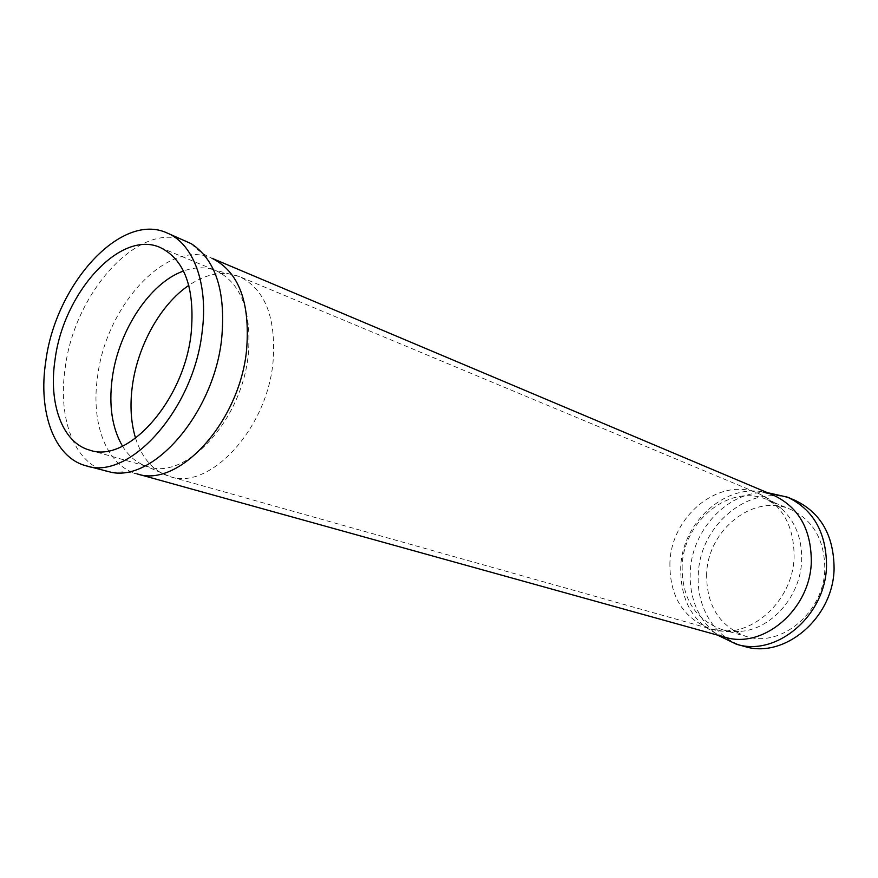 <?xml version="1.0" encoding="UTF-8"?>
<svg xmlns="http://www.w3.org/2000/svg" width="878" height="878" viewBox="0 0 878 878"><rect width="100%" height="100%" fill="white"/><g stroke="black" fill="none" stroke-linecap="round" stroke-linejoin="round"><path stroke-width="0.66" stroke-dasharray="4.39 3.29" d="M682.162 565.86C681.789 598.313 695.08 619.561 722.034 629.592L738.628 631.447C770.204 630.733 800.78 596.853 801.669 560.307C802.119 538.642 795.369 521.4 781.431 508.571L767.273 499.714C730.266 483.021 683.49 520.72 682.162 565.86M122.514 446.178C128.089 455.21 135.179 461.554 143.805 465.219L148.119 466.723C186.081 480.409 241.812 420.397 248.265 354.811C251.788 311.086 241.154 283.089 216.339 270.819L212.037 269.316C203.005 266.824 193.5 267.395 183.524 271.017M706.647 573.905C706.406 605.721 719.631 626.585 746.333 636.495C781.168 648.063 824.233 612.032 824.804 568.9C824.596 539.959 813.204 520.127 790.606 509.405C753.972 492.876 707.789 529.654 706.647 573.905M186.059 241.055C139.821 219.632 74.498 291.814 65.213 367.893C57.597 417.752 73.961 462.915 105.887 471.223M795.248 500.438C752.995 481.001 699.678 523.343 698.328 574.256C696.034 607.378 715.329 638.778 744.412 646.406M767.273 492.613L763.827 492.569C726.545 492.481 691.919 530.542 690.251 571.633C689.263 597.26 697.472 617.739 714.901 633.049L717.633 635.156M669.914 562.568C669.453 596.469 683.26 618.628 711.334 629.054C747.826 641.138 793.306 602.538 794.107 556.586C794.041 525.801 782.177 504.762 758.548 493.48C720.081 476.052 671.374 515.485 669.914 562.568M135.585 438.221C142.126 458.667 153.606 471.464 170.025 476.622C209.348 490.67 266.649 429.605 272.992 362.625C276.416 318.023 265.31 289.367 239.661 276.669C223.594 270.512 206.648 273.409 188.825 285.361M191.349 243.744C197.341 250.142 204.212 254.993 211.971 258.275C167.863 237.96 105.931 305.281 97.557 376.739C90.632 423.481 106.534 465.823 136.902 473.835L124.511 471.782L111.704 472.408M763.827 492.569L773.968 495.444C733.426 476.93 682.173 518.086 680.724 567.386C680.307 602.945 694.948 626.19 724.635 637.099L714.901 633.049M738.628 631.447L724.866 631.534L711.334 629.054L170.025 476.622L143.805 465.219M722.034 629.592L746.333 636.495M89.677 450.129L148.119 466.723M160.246 247.508L216.339 270.819M767.273 499.714L790.606 509.405M781.431 508.571L770.697 499.955L758.548 493.48L239.661 276.669L212.037 269.316"/><path stroke-width="1.32" d="M183.524 271.017C149.732 282.826 118.289 331.094 112.197 378.55C108.685 405.735 112.132 428.277 122.514 446.178M55.04 359.76C48.312 403.485 62.316 442.775 89.677 450.129C127.354 463.869 183.875 401.334 191.13 333.596C195.179 288.456 184.885 259.767 160.246 247.508C120.319 229.268 63.348 292.824 55.04 359.76M45.755 361.549C37.941 411.914 54.052 457.449 85.912 465.746C129.055 481.166 193.95 409.335 202.181 331.467C208.514 283.506 193.193 243.436 166.996 232.933C120.868 211.554 55.369 284.735 45.755 361.549M85.912 465.746L111.704 472.408C154.901 481.177 214.056 411.892 221.662 338.776C225.953 291.705 215.856 260.031 191.349 243.744L166.996 232.933M717.633 635.156L736.412 644.211L744.412 646.406C784.284 659.29 833.496 617.947 834.089 568.505C833.826 535.503 820.875 512.807 795.248 500.438L787.61 497.189L767.273 492.613M736.412 644.211C776.415 657.15 825.88 615.456 826.527 565.673C826.308 532.441 813.335 509.602 787.61 497.189M188.825 285.361C160.531 304.425 137.55 345.888 132.326 386.243C129.812 405.362 130.899 422.691 135.585 438.221M136.902 473.835C178.322 488.596 239.431 422.505 246.553 350.344C250.439 302.416 238.915 271.73 211.971 258.275L773.968 495.444C798.717 507.33 811.162 529.313 811.316 561.415C810.592 609.409 762.993 649.654 724.635 637.099L136.902 473.835"/></g></svg>
